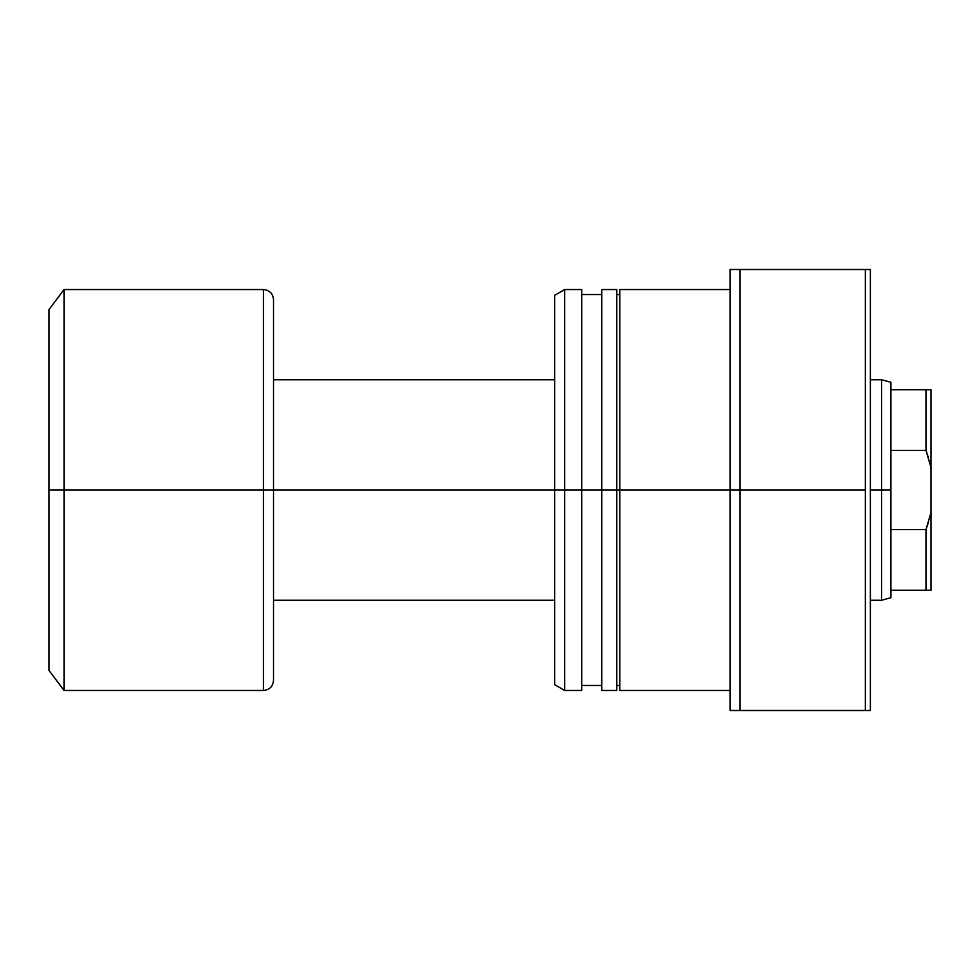 <?xml version="1.0" encoding="UTF-8"?>
<svg xmlns="http://www.w3.org/2000/svg" width="980" height="980" viewBox="0 0 980 980"><rect width="100%" height="100%" fill="white"/><g stroke="black" fill="none" stroke-linecap="round" stroke-linejoin="round"><path stroke-width="1.47" d="M890.906 590.23L890.906 490L881.559 490L881.559 600.25L881.559 490L870.363 490L881.559 490L881.559 379.75L881.559 490L890.906 490L890.906 450.457L925.99 450.457L925.99 389.771L890.906 389.771L890.906 450.457L890.906 382.261L890.906 389.771L925.99 389.771L925.99 450.457L931 467.448L931 389.771L925.99 389.771L931 389.771L931 512.552L931 467.448L925.99 450.457L928.379 457.538L925.99 450.457L890.906 450.457L890.906 590.23L925.99 590.23L925.99 529.543L890.906 529.543L925.99 529.543L928.379 522.463L925.99 529.543L925.99 590.23L931 590.23L931 512.552L925.99 529.543L931 512.552L931 590.23L890.906 590.23L890.906 597.739L890.906 590.23M554.643 490L273.506 490L273.506 680.426L273.506 490L263.485 490L263.485 690.459L263.485 490L64.031 490L64.031 690.459L64.031 490L49 490L49 670.406L49 309.594L49 490L64.031 490L64.031 289.541L64.031 490L263.485 490L263.485 289.541C269.561 290.154 272.906 293.486 273.506 299.574L273.506 490L273.506 299.574L273.506 490L554.643 490L554.643 684.665L554.643 490L564.664 490L564.664 690.459L564.664 490L554.643 490L554.643 295.335L554.643 490M263.485 690.459L263.485 490L273.506 490L273.506 680.426C272.906 686.514 269.561 689.846 263.485 690.459L64.031 690.459L49 670.406M263.485 490L263.485 289.541L263.485 490M581.704 289.541L581.704 690.459L581.704 490L616.788 490L616.788 690.459L616.788 490L730.039 490L730.039 710.5L870.363 710.5L870.363 269.5L865.352 269.5L865.352 710.5L865.352 490L740.072 490L740.072 710.5L740.072 490L730.039 490L730.039 710.5L870.363 710.5L870.363 269.5L730.039 269.5L730.039 490L740.072 490L740.072 269.5L740.072 490L865.352 490L865.352 269.5L730.039 269.5L730.039 490L619.789 490L619.789 690.459L619.789 490L601.757 490L601.757 690.459L601.757 490L564.664 490L564.664 289.541L564.664 490L581.704 490L581.704 289.541L564.664 289.541L554.643 295.335M601.757 289.541L601.757 490L601.757 289.541L616.788 289.541L616.788 490L616.788 289.541M601.757 681.688L601.757 684.505M619.789 289.541L619.789 490L619.789 289.541L730.039 289.541M619.789 681.688L619.789 684.505M890.906 597.739L881.559 600.25L870.363 600.25M273.506 600.25L554.643 600.25M263.485 289.541L64.031 289.541L49 309.594M273.506 379.75L554.643 379.75M870.363 379.75L881.559 379.75L890.906 382.261M730.039 690.459L619.789 690.459M619.789 685.449L616.788 685.449M616.788 690.459L601.757 690.459M601.757 685.449L581.704 685.449M581.704 690.459L564.664 690.459L554.643 684.665M601.757 294.551L581.704 294.551M619.789 294.551L616.788 294.551"/></g></svg>
